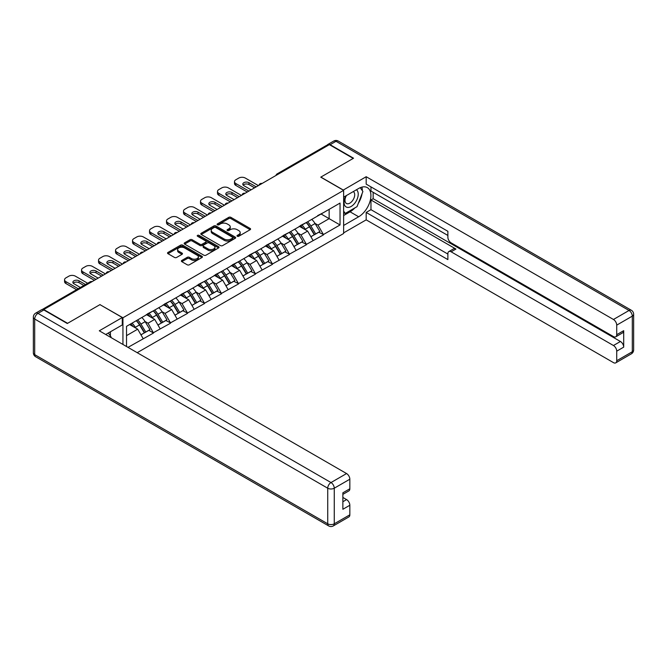 <?xml version="1.0" encoding="UTF-8"?>
<svg xmlns="http://www.w3.org/2000/svg" width="667" height="667" viewBox="0 0 667 667"><rect width="100%" height="100%" fill="white"/><g stroke="black" fill="none" stroke-linecap="round" stroke-linejoin="round"><path stroke-width="1" d="M237.294 236.26A1.059 0.609 0 0 0 238.786 236.26L250.15 229.698A1.509 0.875 0 0 0 250.592 229.081A1.509 0.875 0 0 0 250.15 228.464L230.899 217.35A1.509 0.875 0 0 0 228.764 217.35L217.4 223.912A1.059 0.609 0 0 0 217.092 224.345A1.059 0.609 0 0 0 217.4 224.779A1.059 0.609 0 0 0 218.901 224.779L220.368 223.929A4.836 2.793 0 0 1 227.214 223.929L228.814 224.854A4.836 2.793 0 0 1 230.232 226.83A4.836 2.793 0 0 1 228.814 228.806L227.347 229.656A1.059 0.609 0 0 0 227.038 230.082A1.059 0.609 0 0 0 227.347 230.515A1.059 0.609 0 0 0 228.848 230.515L230.315 229.665A4.836 2.793 0 0 1 237.16 229.665L238.761 230.59A4.836 2.793 0 0 1 240.178 232.566A4.836 2.793 0 0 1 238.761 234.542L237.294 235.393A1.059 0.609 0 0 0 236.977 235.826A1.059 0.609 0 0 0 237.294 236.26L237.294 235.393M181.824 260.438A1.509 0.875 0 0 0 181.382 261.055A1.509 0.875 0 0 0 181.824 261.672L187.227 264.791A1.509 0.875 0 0 0 189.361 264.791L201.976 257.512A1.509 0.875 0 0 0 202.426 256.895A1.509 0.875 0 0 0 201.976 256.278L182.733 245.164A1.509 0.875 0 0 0 180.599 245.164L167.976 252.443A1.509 0.875 0 0 0 167.534 253.068A1.509 0.875 0 0 0 167.976 253.685L174.504 257.445A1.509 0.875 0 0 0 176.638 257.445L182.041 254.327A1.509 0.875 0 0 0 182.483 253.71A1.509 0.875 0 0 0 182.041 253.093L178.806 251.226A4.044 2.334 0 0 1 177.622 249.575A4.044 2.334 0 0 1 180.115 247.415A4.044 2.334 0 0 1 184.526 247.924L197.199 255.244A4.044 2.334 0 0 1 198.382 256.895A4.044 2.334 0 0 1 195.881 259.046A4.044 2.334 0 0 1 191.471 258.546L189.361 257.32A1.509 0.875 0 0 0 187.227 257.32L181.824 260.438L181.824 261.672L187.227 258.579L187.227 257.32M100.058 304.569L67.6 323.312L43.747 309.538L329.365 144.639L353.218 158.412L320.752 177.155L343.63 190.362L122.936 317.775L100.058 304.694M220.477 245.598A1.509 0.875 0 0 0 222.611 245.598L235.234 238.311A1.509 0.875 0 0 0 235.676 237.694A1.509 0.875 0 0 0 235.234 237.077L215.983 225.963A1.509 0.875 0 0 0 213.849 225.963L201.234 233.25A1.509 0.875 0 0 0 200.792 233.867A1.509 0.875 0 0 0 201.234 234.484L220.477 245.598M197.966 236.485A1.059 0.609 0 0 1 199.041 236.635L199.041 235.376L218.609 246.673A1.509 0.875 0 0 1 219.051 247.29A1.509 0.875 0 0 1 218.609 247.907L205.986 255.194A1.509 0.875 0 0 1 203.852 255.194L184.601 244.08L184.601 242.846A1.509 0.875 0 0 0 184.159 243.463A1.509 0.875 0 0 0 184.601 244.08M184.601 242.846L190.003 239.728A1.509 0.875 0 0 1 192.146 239.728L199.95 244.239A1.509 0.875 0 0 0 202.084 244.239L205.669 242.171A1.509 0.875 0 0 0 206.111 241.554A1.509 0.875 0 0 0 205.669 240.937L197.54 236.243A1.059 0.609 0 0 1 197.232 235.81A1.059 0.609 0 0 1 197.882 235.243A1.059 0.609 0 0 1 199.041 235.376M122.936 344.439L122.936 317.775M137.21 352.685L343.63 233.508L343.63 190.362M136.301 320.694A10.322 5.961 -120 0 1 139.837 324.821L144.647 332.766L148.841 330.34L153.493 333.025L148.049 323.22L145.031 321.477M153.493 333.025L128.006 347.365M126.53 346.515L126.53 326.33L340.037 203.068L340.037 224.954L323.42 234.542L317.976 225.113L314.957 223.37M306.236 222.578A10.322 5.961 -120 0 1 309.763 226.713L314.574 234.651L318.768 232.233L323.42 234.542M323.42 234.917L306.428 244.355L300.984 234.917L297.966 233.175M289.236 232.391A10.322 5.961 -120 0 1 292.771 236.527L297.582 244.464L301.776 242.046L306.428 244.355M306.428 244.731L289.436 254.16L283.992 244.731L280.974 242.988M272.244 242.204A10.322 5.961 -120 0 1 275.779 246.331L280.59 254.277L284.784 251.851L289.436 254.16M289.436 254.544L272.444 263.974L267 254.544L263.982 252.801M255.253 252.018A10.322 5.961 -120 0 1 258.788 256.145L263.598 264.09L267.792 261.664L272.444 263.974M272.444 264.349L255.453 273.787L250.008 264.349L246.99 262.606M238.261 261.823A10.322 5.961 -120 0 1 241.796 265.958L246.607 273.895L250.8 271.477L255.453 273.787M255.453 274.162L238.461 283.6L233.008 274.162L229.998 272.419M221.269 271.636A10.322 5.961 -120 0 1 224.804 275.763L229.615 283.708L233.809 281.291L238.461 283.6M238.461 283.975L221.469 293.405L216.016 283.975L212.998 282.233M204.277 281.449A10.322 5.961 -120 0 1 207.804 285.576L212.615 293.522L216.808 291.095L221.469 293.405M221.469 293.788L204.469 303.218L199.024 293.788L196.006 292.046M187.285 291.254A10.322 5.961 -120 0 1 190.812 295.389L195.623 303.327L199.817 300.909L204.469 303.218M204.469 303.593L187.477 313.031L182.033 303.593L179.014 301.851M170.285 301.067A10.322 5.961 -120 0 1 173.82 305.203L178.631 313.14L182.825 310.722L187.477 313.031M187.477 313.407L170.485 322.836L165.041 313.407L162.023 311.664M153.293 310.88A10.322 5.961 -120 0 1 156.828 315.007L161.639 322.953L165.833 320.535L170.485 322.836M170.485 323.22L153.493 332.65M147.715 313.723L153.493 310.764M148.049 323.22L154.694 319.385L146.306 314.541M160.138 328.814L154.694 319.385M164.716 303.91L170.485 300.95M165.041 313.407L171.686 309.571L163.298 304.727M177.13 319.001L171.686 309.571M181.707 294.097L187.477 291.145M182.033 303.593L188.678 299.758L180.29 294.914M194.122 309.196L188.678 299.758M198.699 284.292L204.469 281.332M199.024 293.788L205.669 289.945L197.282 285.109M211.114 299.383L205.669 289.945M215.691 274.479L221.469 271.519M216.016 283.975L222.661 280.14L214.274 275.296M228.106 289.57L222.661 280.14M232.683 264.666L238.461 261.714M233.008 274.162L239.653 270.327L231.266 265.483M245.106 279.756L239.653 270.327M249.675 254.852L255.453 251.901M250.008 264.349L256.653 260.514L248.266 255.669M262.098 269.952L256.653 260.514M266.675 245.047L272.444 242.088M267 254.544L273.645 250.709L265.258 245.865M279.089 260.138L273.645 250.709M283.667 235.234L289.436 232.274M283.992 244.731L290.637 240.895L282.249 236.051M296.081 250.325L290.637 240.895M300.659 225.421L306.428 222.47M300.984 234.917L307.629 231.082L299.241 226.238M313.073 240.52L307.629 231.082M327.73 145.581L278.381 174.07M277.689 174.471A2.309 1.334 120 0 1 278.272 174.012A2.309 1.334 60 0 0 277.113 173.895L326.463 145.406A2.309 1.334 60 0 1 327.614 145.523M317.65 215.608L323.42 212.656M317.976 225.113L329.139 218.659L329.139 209.355L340.037 203.068M321.085 214.007L340.037 224.954M126.53 335.634L137.694 329.19L129.64 324.537M143.147 338.628L137.694 329.19M309.53 226.897L310.063 227.205M292.538 236.71L293.071 237.018M275.538 246.515L276.08 246.832M258.546 256.328L259.088 256.637M241.554 266.141L242.096 266.45M224.562 275.955L225.104 276.263M207.57 285.759L208.112 286.076M190.579 295.573L191.112 295.881M173.578 305.386L174.12 305.694M156.587 315.191L157.129 315.508M139.595 325.004L140.137 325.321M237.71 236.41L238.761 235.801A4.836 2.793 0 0 0 240.178 233.825L240.178 232.566M230.232 226.83L230.232 228.089A4.836 2.793 0 0 1 228.814 230.065L227.772 230.665M250.125 229.706L230.899 218.609A1.509 0.875 0 0 0 228.764 218.609L217.826 224.929M235.209 238.319L215.983 227.222A1.509 0.875 0 0 0 213.849 227.222L201.251 234.492M232.558 238.127A1.059 0.609 0 0 0 232.866 237.694A1.059 0.609 0 0 0 232.558 237.26L215.666 227.505A1.059 0.609 0 0 0 214.165 227.505L212.615 228.406A4.836 2.793 0 0 0 211.197 230.382A4.836 2.793 0 0 0 212.615 232.349L224.162 239.019A4.836 2.793 0 0 0 231.007 239.019L232.558 238.127L232.558 239.386A1.059 0.609 0 0 0 232.866 238.953L232.866 237.694M211.197 230.382L211.197 231.632A4.836 2.793 0 0 0 212.615 233.608L212.615 232.349M232.558 239.386L231.007 240.278A4.836 2.793 0 0 1 224.162 240.278L212.615 233.608M184.626 244.097L190.003 240.987L190.003 239.728M206.111 241.554L206.111 242.813A1.509 0.875 0 0 1 205.669 243.43L202.084 245.498A1.509 0.875 0 0 1 199.95 245.498L192.146 240.987A1.509 0.875 0 0 0 190.003 240.987M199.041 236.635L218.584 247.924M208.046 248.916A4.044 2.334 0 0 0 212.456 249.416A4.044 2.334 0 0 0 214.949 247.265A4.044 2.334 0 0 0 213.765 245.606L209.305 243.03A1.509 0.875 0 0 0 207.162 243.03L203.585 245.097A1.509 0.875 0 0 0 203.143 245.714A1.509 0.875 0 0 0 203.585 246.331L208.046 248.916L208.046 250.167A4.044 2.334 0 0 0 212.456 250.675A4.044 2.334 0 0 0 214.949 248.516L214.949 247.265M203.143 245.714L203.143 246.973A1.509 0.875 0 0 0 203.585 247.59L203.585 246.331M208.046 250.167L203.585 247.59M198.382 256.895L198.382 258.146A4.044 2.334 0 0 1 195.881 260.305A4.044 2.334 0 0 1 191.471 259.797L189.361 258.579A1.509 0.875 0 0 0 187.227 258.579M177.622 249.575L177.622 250.834A4.044 2.334 0 0 0 178.806 252.485L178.806 251.226M182.016 254.344L178.806 252.485M201.976 256.278L201.976 257.512L182.733 246.423A1.509 0.875 0 0 0 180.599 246.423L168.001 253.693M258.396 185.609L245.323 178.064A4.619 2.668 0 0 0 238.786 178.064L235.843 179.765A4.619 2.668 0 0 0 234.492 181.649A4.619 2.668 0 0 0 235.843 183.542L235.843 185.426L247.282 192.029M235.843 185.426A4.619 2.668 180 0 1 234.492 183.542L234.492 181.649M243.18 185.109A3.618 2.093 180 0 1 248.966 184.576L254.577 187.811M235.843 183.542L248.916 191.087M251.092 189.828L243.847 185.643A3.618 2.093 180 0 1 242.788 184.167A3.618 2.093 180 0 1 245.022 182.233A3.618 2.093 180 0 1 248.966 182.691L256.211 186.868M311.764 219.385A12.631 7.295 60 0 1 315.074 223.553L310.88 225.971A12.631 7.295 -120 0 0 307.57 221.811M310.88 225.971L315.691 233.917L319.885 231.491L315.074 223.553M314.574 234.651L315.691 233.917M318.768 232.233L319.885 231.491M300.35 225.604A10.322 5.961 60 0 1 303.193 228.523M301.959 225.046A12.631 7.295 60 0 1 305.269 229.215L305.744 229.998M310.914 236.768L314.274 234.734L309.463 226.788A12.631 7.295 -120 0 0 306.153 222.628M314.274 234.734L310.872 236.693M241.396 195.423L228.331 187.877A4.619 2.668 0 0 0 221.794 187.877L218.851 189.578A4.619 2.668 0 0 0 217.5 191.462A4.619 2.668 0 0 0 218.851 193.347L218.851 195.239L230.29 201.843M218.851 195.239A4.619 2.668 180 0 1 217.5 193.347L217.5 191.462M226.188 194.922A3.618 2.093 180 0 1 231.974 194.389L237.585 197.624M218.851 193.347L231.924 200.892M234.1 199.641L226.855 195.456A3.618 2.093 180 0 1 225.796 193.98A3.618 2.093 180 0 1 228.031 192.046A3.618 2.093 180 0 1 231.974 192.496L239.22 196.682M294.772 229.198A12.631 7.295 60 0 1 298.082 233.358L293.889 235.785A12.631 7.295 -120 0 0 290.579 231.624M293.889 235.785L298.699 243.722L302.893 241.304L298.082 233.358M297.582 244.464L298.699 243.722M301.776 242.046L302.893 241.304M283.35 235.409A10.322 5.961 60 0 1 286.201 238.336M284.967 234.859A12.631 7.295 60 0 1 288.277 239.019L288.753 239.803M293.922 246.582L297.282 244.547L292.471 236.602A12.631 7.295 -120 0 0 289.161 232.441M297.282 244.547L293.88 246.507M224.404 205.236L211.331 197.69A4.619 2.668 0 0 0 204.802 197.69L201.859 199.383A4.619 2.668 0 0 0 200.5 201.276A4.619 2.668 0 0 0 201.859 203.16L201.859 205.044L213.298 211.647M201.859 205.044A4.619 2.668 180 0 1 200.5 203.16L200.5 201.276M209.196 204.736A3.618 2.093 180 0 1 214.982 204.194L220.594 207.437M201.859 203.16L214.932 210.705M217.108 209.446L209.863 205.269A3.618 2.093 180 0 1 208.804 203.785A3.618 2.093 180 0 1 211.039 201.859A3.618 2.093 180 0 1 214.982 202.309L222.228 206.495M277.78 239.011A12.631 7.295 60 0 1 281.09 243.172L276.897 245.598A12.631 7.295 -120 0 0 273.587 241.429M276.897 245.598L281.707 253.535L285.901 251.117L281.09 243.172M280.59 254.277L281.707 253.535M284.784 251.851L285.901 251.117M266.358 245.223A10.322 5.961 60 0 1 269.21 248.141M267.976 244.672A12.631 7.295 60 0 1 271.286 248.833L271.761 249.616M276.93 256.395L280.29 254.352L275.479 246.415A12.631 7.295 -120 0 0 272.169 242.246M280.29 254.352L276.888 256.32M207.412 215.049L194.339 207.495A4.619 2.668 0 0 0 187.802 207.495L184.867 209.196A4.619 2.668 0 0 0 183.508 211.08A4.619 2.668 0 0 0 184.867 212.973L184.867 214.857L196.298 221.461M184.867 214.857A4.619 2.668 180 0 1 183.508 212.973L183.508 211.08M192.196 214.541A3.618 2.093 180 0 1 197.991 214.007L203.602 217.25M184.867 212.973L197.932 220.519M200.117 219.26L192.871 215.074A3.618 2.093 180 0 1 191.813 213.598A3.618 2.093 180 0 1 194.047 211.672A3.618 2.093 180 0 1 197.991 212.123L205.236 216.3M260.78 248.824A12.631 7.295 60 0 1 264.09 252.985L259.897 255.403A12.631 7.295 -120 0 0 256.587 251.242M259.897 255.403L264.707 263.348L268.901 260.93L264.09 252.985M263.598 264.09L264.707 263.348M267.792 261.664L268.901 260.93M249.366 255.036A10.322 5.961 60 0 1 252.218 257.954M250.984 254.477A12.631 7.295 60 0 1 254.294 258.646L254.761 259.43M259.93 266.2L263.298 264.165L258.488 256.22A12.631 7.295 -120 0 0 255.178 252.059M263.298 264.165L259.888 266.133M190.42 224.854L177.347 217.309A4.619 2.668 0 0 0 170.81 217.309L167.867 219.009A4.619 2.668 0 0 0 166.517 220.894A4.619 2.668 0 0 0 167.867 222.778L167.867 224.671L179.306 231.274M167.867 224.671A4.619 2.668 180 0 1 166.517 222.778L166.517 220.894M175.204 224.354A3.618 2.093 180 0 1 180.999 223.82L186.61 227.055M167.867 222.778L180.94 230.332M183.125 229.073L175.88 224.887A3.618 2.093 180 0 1 174.821 223.412A3.618 2.093 180 0 1 177.055 221.477A3.618 2.093 180 0 1 180.999 221.936L188.244 226.113M243.788 258.629A12.631 7.295 60 0 1 247.098 262.798L242.905 265.216A12.631 7.295 -120 0 0 239.595 261.055M242.905 265.216L247.715 273.162L251.909 270.735L247.098 262.798M246.607 273.895L247.715 273.162M250.8 271.477L251.909 270.735M232.374 264.849A10.322 5.961 60 0 1 235.218 267.767M233.984 264.29A12.631 7.295 60 0 1 237.294 268.459L237.769 269.235M242.938 276.013L246.298 273.979L241.487 266.033A12.631 7.295 -120 0 0 238.177 261.873M246.298 273.979L242.896 275.938M173.428 234.667L160.355 227.122A4.619 2.668 0 0 0 153.819 227.122L150.875 228.823A4.619 2.668 0 0 0 149.525 230.707A4.619 2.668 0 0 0 150.875 232.591L150.875 234.476L162.314 241.079M150.875 234.476A4.619 2.668 180 0 1 149.525 232.591L149.525 230.707M158.212 234.167A3.618 2.093 180 0 1 164.007 233.633L169.61 236.868M150.875 232.591L163.949 240.137M166.125 238.878L158.888 234.701A3.618 2.093 180 0 1 157.821 233.225A3.618 2.093 180 0 1 160.055 231.291A3.618 2.093 180 0 1 164.007 231.741L171.244 235.926M226.797 268.442A12.631 7.295 60 0 1 230.107 272.603L225.913 275.029A12.631 7.295 -120 0 0 222.603 270.86M225.913 275.029L230.724 282.966L234.917 280.549L230.107 272.603M229.615 283.708L230.724 282.966M233.809 281.291L234.917 280.549M215.383 274.654A10.322 5.961 60 0 1 218.226 277.58M216.992 274.104A12.631 7.295 60 0 1 220.302 278.264L220.777 279.048M225.946 285.826L229.306 283.783L224.496 275.846A12.631 7.295 -120 0 0 221.186 271.686M229.306 283.783L225.905 285.751M345.89 195.848A10.013 5.778 120 0 0 347.607 207.412A10.013 5.778 120 0 0 356.653 200.25A10.013 5.778 120 0 0 356.411 189.778M346.448 195.523A6.853 3.96 120 0 0 346.431 203.477A6.853 3.96 120 0 0 347.432 203.785A6.853 3.96 120 0 0 353.702 198.724A6.853 3.96 120 0 0 353.285 191.604A6.853 3.96 120 0 0 353.26 191.596M360.23 187.685L362.906 191.496L357.028 206.653L345.264 213.44L343.63 211.114M343.63 212.498L345.264 213.44M108.321 333.008L111.064 336.902L110.839 337.46M343.197 190.112L366.183 176.713L613.448 319.476L629.031 310.48L336.001 141.304L330.123 144.706L353.543 158.221L320.86 177.089L343.197 189.987M343.63 197.157L358.663 188.478A17.334 10.005 120 0 1 367.325 187.619A17.334 10.005 120 0 1 369.985 201.501A17.334 10.005 120 0 1 358.663 216.775L343.63 225.454M343.63 232.875L366.183 219.86L366.183 212.44L447.874 259.605L447.874 253.693A4.619 2.668 -120 0 1 448.833 251.576A4.619 2.668 -120 0 1 451.142 251.809L613.448 345.514L620.427 341.487A4.619 2.668 60 0 1 623.695 347.148L623.695 330.674A4.619 2.668 60 0 1 622.736 332.783L615.766 336.81A4.619 2.668 -120 0 0 616.717 334.692L616.717 325.137A4.619 2.668 -120 0 0 613.448 319.476M373.153 192.313L373.153 198.724L370.969 199.983L370.969 209.671L366.183 212.44M370.969 186.902L370.969 191.054L447.874 235.451M615.766 336.81A4.619 2.668 -120 0 1 613.448 336.585L451.142 242.871A4.619 2.668 -120 0 1 447.874 237.219L447.874 231.299L366.183 184.134L366.183 176.713M366.183 219.86L613.448 362.615A4.619 2.668 -120 0 0 615.766 362.848A4.619 2.668 -120 0 0 616.717 360.73L616.717 351.175A4.619 2.668 -120 0 0 613.448 345.514M330.123 144.706A4.619 2.668 -120 0 0 327.814 144.472A4.619 2.668 -120 0 0 327.088 145.314M370.969 199.983L455.936 249.041L451.142 251.809M373.153 198.724L620.427 341.487M370.969 209.671L447.874 254.069M448.833 251.576L453.627 248.808A4.619 2.668 60 0 1 455.936 249.041M343.63 215.516L350.058 211.806A17.334 10.005 120 0 0 354.861 207.904M358.304 203.368A17.334 10.005 120 0 0 362.031 193.755M362.314 190.645A17.334 10.005 120 0 0 361.881 187.11M343.63 213.507L344.505 212.998M43.855 309.98L37.969 313.373A4.619 2.668 -120 0 0 35.659 313.148L41.546 309.746A4.619 2.668 60 0 1 43.855 309.98L67.275 323.503L99.95 304.636L122.286 317.525L122.286 324.946L106.812 333.875A17.334 10.005 120 0 0 105.77 334.534M122.286 317.525L99.3 330.799L346.573 473.553A4.619 2.668 60 0 1 349.841 479.214L349.841 488.778A4.619 2.668 60 0 1 348.883 490.895L342.871 494.364M110.414 335.976L110.414 331.799M342.871 501.734L346.573 499.591A4.619 2.668 60 0 1 349.841 505.252L349.841 514.816A4.619 2.668 60 0 1 348.883 516.925L333.308 525.921A4.619 2.668 -120 0 0 334.259 523.803L349.841 514.816M349.841 488.778L342.871 492.805L342.871 509.28L349.841 505.252M346.573 499.591L342.871 497.457M156.437 244.481L143.363 236.935A4.619 2.668 0 0 0 136.827 236.935L133.884 238.628A4.619 2.668 0 0 0 132.533 240.52A4.619 2.668 0 0 0 133.884 242.404L133.884 244.289L145.323 250.892M133.884 244.289A4.619 2.668 180 0 1 132.533 242.404L132.533 240.52M141.221 243.972A3.618 2.093 180 0 1 147.015 243.438L152.618 246.682M133.884 242.404L146.957 249.95M149.133 248.691L141.888 244.514A3.618 2.093 180 0 1 140.829 243.03A3.618 2.093 180 0 1 143.063 241.104A3.618 2.093 180 0 1 147.015 241.554L154.252 245.739M209.805 278.256A12.631 7.295 60 0 1 213.115 282.416L208.921 284.834A12.631 7.295 -120 0 0 205.611 280.674M208.921 284.834L213.732 292.78L217.926 290.362L213.115 282.416M212.615 293.522L213.732 292.78M216.808 291.095L217.926 290.362M198.391 284.467A10.322 5.961 60 0 1 201.234 287.385M200 283.917A12.631 7.295 60 0 1 203.31 288.077L203.785 288.861M208.954 295.639L212.314 293.597L207.504 285.659A12.631 7.295 -120 0 0 204.194 281.491M212.314 293.597L208.913 295.564M139.436 254.285L126.371 246.74A4.619 2.668 0 0 0 119.835 246.74L116.892 248.441A4.619 2.668 0 0 0 115.541 250.325A4.619 2.668 0 0 0 116.892 252.218L116.892 254.102L128.331 260.705M116.892 254.102A4.619 2.668 180 0 1 115.541 252.218L115.541 250.325M124.229 253.785A3.618 2.093 180 0 1 130.015 253.252L135.626 256.487M116.892 252.218L129.965 259.763M132.141 258.504L124.896 254.319A3.618 2.093 180 0 1 123.837 252.843A3.618 2.093 180 0 1 126.071 250.909A3.618 2.093 180 0 1 130.015 251.367L137.26 255.544M192.813 288.061A12.631 7.295 60 0 1 196.123 292.229L191.929 294.647A12.631 7.295 -120 0 0 188.619 290.487M191.929 294.647L196.74 302.593L200.934 300.167L196.123 292.229M195.623 303.327L196.74 302.593M199.817 300.909L200.934 300.167M181.391 294.28A10.322 5.961 60 0 1 184.242 297.199M183.008 293.722A12.631 7.295 60 0 1 186.318 297.891L186.793 298.674M191.963 305.444L195.323 303.41L190.512 295.464A12.631 7.295 -120 0 0 187.202 291.304M195.323 303.41L191.921 305.378M122.445 264.099L109.371 256.553A4.619 2.668 0 0 0 102.843 256.553L99.9 258.254A4.619 2.668 0 0 0 98.541 260.138A4.619 2.668 0 0 0 99.9 262.023L99.9 263.915L111.339 270.519M99.9 263.915A4.619 2.668 180 0 1 98.541 262.023L98.541 260.138M107.237 263.598A3.618 2.093 180 0 1 113.023 263.065L118.634 266.3M99.9 262.023L112.973 269.568M115.149 268.317L107.904 264.132A3.618 2.093 180 0 1 106.845 262.656A3.618 2.093 180 0 1 109.08 260.722A3.618 2.093 180 0 1 113.023 261.172L120.268 265.358M175.821 297.874A12.631 7.295 60 0 1 179.131 302.043L174.937 304.46A12.631 7.295 -120 0 0 171.627 300.3M174.937 304.46L179.748 312.406L183.942 309.98L179.131 302.043M178.631 313.14L179.748 312.406M182.825 310.722L183.942 309.98M164.399 304.085A10.322 5.961 60 0 1 167.25 307.012M166.016 303.535A12.631 7.295 60 0 1 169.326 307.695L169.802 308.479M174.971 315.258L178.331 313.223L173.52 305.278A12.631 7.295 -120 0 0 170.21 301.117M178.331 313.223L174.929 315.183M105.453 273.912L92.379 266.366A4.619 2.668 0 0 0 85.843 266.366L82.908 268.059A4.619 2.668 0 0 0 81.549 269.952A4.619 2.668 0 0 0 82.908 271.836L82.908 273.72L94.339 280.323M82.908 273.72A4.619 2.668 180 0 1 81.549 271.836L81.549 269.952M90.245 273.412A3.618 2.093 180 0 1 96.031 272.87L101.642 276.113M82.908 271.836L95.973 279.381M98.157 278.122L90.912 273.945A3.618 2.093 180 0 1 89.853 272.461A3.618 2.093 180 0 1 92.088 270.535A3.618 2.093 180 0 1 96.031 270.985L103.277 275.171M158.821 307.687A12.631 7.295 60 0 1 162.131 311.848L157.937 314.274A12.631 7.295 -120 0 0 154.627 310.105M157.937 314.274L162.748 322.211L166.942 319.793L162.131 311.848M161.639 322.953L162.748 322.211M165.833 320.535L166.942 319.793M147.407 313.899A10.322 5.961 60 0 1 150.258 316.817M149.024 313.348A12.631 7.295 60 0 1 152.334 317.509L152.801 318.292M157.971 325.071L161.339 323.028L156.528 315.091A12.631 7.295 -120 0 0 153.218 310.922M161.339 323.028L157.929 324.996M87.677 283.267L75.388 276.171A4.619 2.668 0 0 0 68.851 276.171L65.916 277.872A4.619 2.668 0 0 0 64.557 279.756A4.619 2.668 0 0 0 65.916 281.649L65.916 283.533L76.563 289.686M65.916 283.533A4.619 2.668 180 0 1 64.557 281.649L64.557 279.756M73.245 283.217A3.618 2.093 180 0 1 79.04 282.683L83.859 285.468M65.916 281.649L78.197 288.736M80.374 287.485L73.92 283.75A3.618 2.093 180 0 1 72.861 282.274A3.618 2.093 180 0 1 75.096 280.348A3.618 2.093 180 0 1 79.04 280.799L85.493 284.526M141.829 317.5A12.631 7.295 60 0 1 145.139 321.661L140.945 324.079A12.631 7.295 -120 0 0 137.635 319.918M140.945 324.079L145.756 332.024L149.95 329.606L145.139 321.661M144.647 332.766L145.756 332.024M148.841 330.34L149.95 329.606M130.69 323.929A10.322 5.961 60 0 1 133.258 326.63M132.024 323.161A12.631 7.295 60 0 1 135.334 327.322L135.81 328.106M140.979 334.876L144.339 332.841L139.528 324.896A12.631 7.295 -120 0 0 136.218 320.735M144.339 332.841L140.937 334.809M91.454 281.991L43.255 309.696M91.938 281.716A2.309 1.334 -60 0 0 91.346 281.933A2.309 1.334 -120 0 0 90.195 281.816L42.154 309.546M260.689 184.284A2.309 1.334 120 0 1 261.281 183.817A2.309 1.334 -60 0 1 261.864 183.608M243.697 194.097A2.309 1.334 120 0 1 244.289 193.63A2.309 1.334 -60 0 1 244.872 193.422M226.705 203.91A2.309 1.334 120 0 1 227.289 203.443A2.309 1.334 -60 0 1 227.881 203.227M209.713 213.715A2.309 1.334 120 0 1 210.297 213.257A2.309 1.334 -60 0 1 210.889 213.04M192.721 223.528A2.309 1.334 120 0 1 193.305 223.061A2.309 1.334 -60 0 1 193.897 222.853M175.729 233.342A2.309 1.334 120 0 1 176.313 232.875A2.309 1.334 -60 0 1 176.897 232.666M158.738 243.147A2.309 1.334 120 0 1 159.321 242.688A2.309 1.334 -60 0 1 159.905 242.471M141.738 252.96A2.309 1.334 120 0 1 142.329 252.493A2.309 1.334 -60 0 1 142.913 252.284M124.746 262.773A2.309 1.334 120 0 1 125.338 262.306A2.309 1.334 -60 0 1 125.921 262.098M107.754 272.586A2.309 1.334 120 0 1 108.337 272.119A2.309 1.334 -60 0 1 108.929 271.903M238.761 235.801L238.761 234.542M227.347 230.515L227.347 229.656M228.814 230.065L228.814 228.806M217.4 224.779L217.4 223.912M228.764 218.609L228.764 217.35M230.899 218.609L230.899 217.35M250.15 229.698L250.15 228.464M201.234 234.484L201.234 233.25M213.849 227.222L213.849 225.963M215.983 227.222L215.983 225.963M235.234 238.311L235.234 237.077M224.162 240.278L224.162 239.019M231.007 240.278L231.007 239.019M192.146 240.987L192.146 239.728M199.95 245.498L199.95 244.239M202.084 245.498L202.084 244.239M205.669 243.43L205.669 242.171M218.609 247.907L218.609 246.673M189.361 258.579L189.361 257.32M191.471 259.797L191.471 258.546M182.041 254.327L182.041 253.093M167.976 253.685L167.976 252.443M180.599 246.423L180.599 245.164M182.733 246.423L182.733 245.164M309.463 226.788L305.269 229.215M248.966 184.576L248.966 182.691M292.471 236.602L288.277 239.019M231.974 194.389L231.974 192.496M275.479 246.415L271.286 248.833M214.982 204.194L214.982 202.309M258.488 256.22L254.294 258.646M197.991 214.007L197.991 212.123M241.487 266.033L237.294 268.459M180.999 223.82L180.999 221.936M224.496 275.846L220.302 278.264M164.007 233.633L164.007 231.741M616.717 334.692L623.695 330.674M623.695 347.148L616.717 351.175M616.717 360.73L632.299 351.742L632.299 316.141L616.717 325.137M350.058 211.806L358.663 216.775M632.299 351.742A4.619 2.668 60 0 1 631.341 353.852A4.619 4.619 0 0 0 633.65 349.85A4.619 2.668 180 0 1 632.299 351.742M632.299 316.141A4.619 2.668 0 0 0 633.65 314.257A4.619 4.619 0 0 0 631.341 310.255A4.619 2.668 -60 0 0 629.031 310.48A4.619 2.668 60 0 1 632.299 316.141M327.814 144.472L333.692 141.079A4.619 2.668 60 0 1 336.001 141.304A4.619 2.668 -60 0 1 338.319 141.079L631.341 310.255M35.659 313.148A4.619 4.619 0 0 0 33.35 317.15A4.619 2.668 180 0 0 34.701 319.034A4.619 2.668 -60 0 1 37.969 313.373L330.999 482.549A4.619 2.668 -60 0 0 327.73 488.211L34.701 319.034L34.701 354.636L327.73 523.803L327.73 488.211A4.619 2.668 0 0 0 334.259 488.211L334.259 523.803A4.619 2.668 180 0 1 327.73 523.803A4.619 2.668 -60 0 0 328.681 525.921A4.619 4.619 0 0 0 333.308 525.921M349.841 479.214L334.259 488.211A4.619 2.668 -120 0 0 330.999 482.549L346.573 473.553M35.659 356.745A4.619 2.668 -60 0 1 34.701 354.636A4.619 2.668 0 0 1 33.35 352.743A4.619 4.619 0 0 0 35.659 356.745L328.681 525.921M207.504 285.659L203.31 288.077M147.015 243.438L147.015 241.554M190.512 295.464L186.318 297.891M130.015 253.252L130.015 251.367M173.52 305.278L169.326 307.695M113.023 263.065L113.023 261.172M156.528 315.091L152.334 317.509M96.031 272.87L96.031 270.985M139.528 324.896L135.334 327.322M79.04 282.683L79.04 280.799M277.113 173.895A2.309 2.309 0 0 0 276.005 175.446M262.023 183.517A2.309 2.309 0 0 0 259.013 185.251M245.031 193.33A2.309 2.309 0 0 0 242.021 195.064M228.031 203.143A2.309 2.309 0 0 0 225.029 204.877M211.039 212.948A2.309 2.309 0 0 0 208.037 214.691M194.047 222.761A2.309 2.309 0 0 0 191.037 224.496M177.055 232.575A2.309 2.309 0 0 0 174.045 234.309M160.063 242.388A2.309 2.309 0 0 0 157.053 244.122M143.071 252.193A2.309 2.309 0 0 0 140.062 253.927M126.071 262.006A2.309 2.309 0 0 0 123.07 263.74M109.08 271.819A2.309 2.309 0 0 0 106.078 273.553M92.088 281.624A2.309 2.309 0 0 0 90.195 281.816M615.766 362.848L631.341 353.852M633.65 349.85L633.65 314.257M338.319 141.079A4.619 4.619 0 0 0 333.692 141.079M33.35 317.15L33.35 352.743"/></g></svg>
